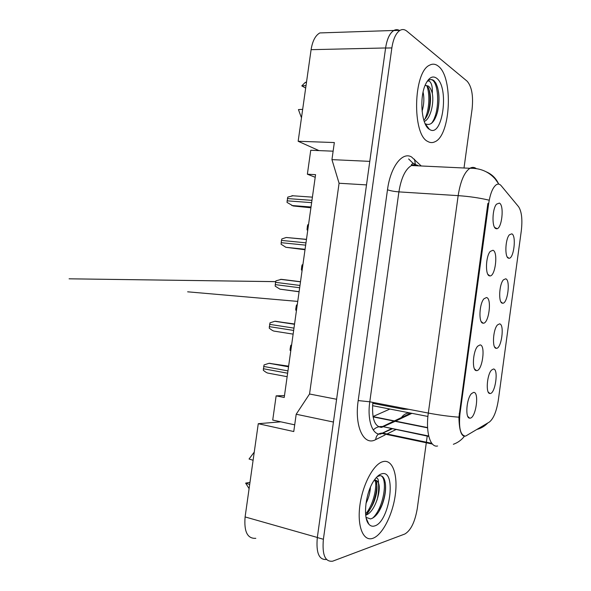 <?xml version="1.0" encoding="UTF-8"?>
<svg xmlns="http://www.w3.org/2000/svg" width="591" height="591" viewBox="0 0 591 591"><rect width="100%" height="100%" fill="white"/><g stroke="black" fill="none" stroke-linecap="round" stroke-linejoin="round"><path stroke-width="0.89" d="M499.558 323.861C504.832 324.171 501.427 349.266 496.241 348.306L496.233 348.306C491.948 348.616 492.938 329.497 497.474 324.932L499.558 323.861M505.682 278.797C510.72 279.772 507.647 304.077 502.594 303.22L502.365 303.19C498.272 302.932 499.085 284.315 503.429 279.831L505.682 278.797M511.791 233.829C516.6 235.44 513.838 259.013 508.932 258.26L508.482 258.171C504.566 257.366 505.239 239.192 509.383 234.797L511.791 233.829M493.419 369.02C498.804 368.607 495.384 393.769 490.094 393.517L489.865 393.51C485.58 393.724 486.918 374.605 491.527 370.092L493.419 369.02M480.04 344.915C485.913 344.885 482.322 371.266 476.538 370.616L476.412 370.609C471.751 370.867 472.785 351.18 477.727 346.171L480.04 344.915M486.496 297.532C492.17 298.278 488.787 324.156 483.142 323.188L483.002 323.174C478.451 323.166 479.198 303.752 483.977 298.773L486.496 297.532M492.946 250.259C498.353 251.714 495.332 276.751 489.85 275.908L489.459 275.842C485.108 275.229 485.684 256.317 490.242 251.434L492.946 250.259M499.373 203.082C504.529 205.217 501.84 229.5 496.536 228.761L495.893 228.614C491.742 227.424 492.17 208.941 496.506 204.168L499.373 203.082M473.568 392.402C479.56 391.567 475.962 418.007 470.059 418.162L469.653 418.155C465.014 418.28 466.462 398.585 471.478 393.643L473.568 392.402M488.691 203.474L459.983 413.685C458.594 428.135 460.448 435.619 465.56 436.128L489.341 422.063C493.551 418.701 496.543 411.38 498.331 400.085L521.306 230.778C522.584 219.483 521.676 211.46 518.588 206.724L501.153 185.685C499.713 183.971 498.117 183.638 496.374 184.673C492.783 187.34 490.22 193.604 488.691 203.474L487.87 203.415M378.417 482.847C379.016 487.989 378.572 493.677 377.088 499.905M294.71 424.833L280.791 421.826L258.267 423.703L245.102 516.933C243.891 531.708 247.459 538.837 255.814 538.327M325.789 32.734L319.834 32.933C315.402 35.423 312.491 41.001 311.095 49.674L298.16 141.271L318.963 150.602L333.125 151.178M315.202 177.278L307.372 174.205L315.572 174.663L284.219 397.477L276.137 395.859L284.485 395.564M399.361 30.37C397.514 29.41 395.667 29.447 393.813 30.466C389.757 33.059 387.024 38.888 385.605 47.967L369.781 161.373L331.943 159.629L339.079 183.247L309.544 394.005L336.604 399.272M309.544 394.005L296.194 414.239L333.427 422.04L317.315 537.551C315.956 552.829 319.022 560.135 326.513 559.47M339.079 183.247L366.501 184.902M373.01 416.552L389.883 409.053M296.194 414.239L293.764 431.541L258.267 423.703M331.943 159.629L334.336 142.549L298.16 141.271M307.372 174.205L310.74 150.262L318.963 150.602M280.791 421.826L272.724 420.075L276.137 395.859M458.934 418.443L459.51 418.554M372.552 405.677L427.914 416.448M458.941 418.76L459.502 418.694M497.171 228.658L494.741 227.557M372.995 538.261C382.547 534.833 392.616 514.731 395.261 495.125C398.024 475.489 392.912 459.665 383.603 461.475L382.333 461.815C373.15 464.725 362.431 485.093 359.83 505.822C357.112 526.596 363.317 541.474 372.522 538.416L372.995 538.261C382.547 534.833 392.616 514.731 395.261 495.125C398.024 475.489 392.912 459.665 383.603 461.475L382.333 461.815C373.15 464.725 362.431 485.093 359.83 505.822C357.112 526.596 363.317 541.474 372.522 538.416L372.995 538.261M427.825 141.485C430.189 142.859 432.568 142.948 434.954 141.751C450.726 135.405 453.533 77.118 438.234 66.118C435.471 63.917 432.597 63.592 429.627 65.158C413.161 71.962 412.03 134.814 427.825 141.485C430.189 142.859 432.568 142.948 434.954 141.751C450.726 135.405 453.533 77.118 438.234 66.118C435.471 63.917 432.597 63.592 429.627 65.158C413.161 71.962 412.03 134.814 427.825 141.485M464.304 436.084L463.647 436.04C460.714 434.614 459.141 428.327 458.926 417.18L487.856 203.503M434.725 117.077L433.794 120.808M399.612 30.599C397.684 29.498 395.748 29.484 393.805 30.555C389.75 33.14 387.009 38.976 385.591 48.056L317.315 537.551L323.388 539.273C322.021 554.779 325.109 562.085 332.659 561.184L404.872 533.998C410.811 530.467 414.941 522.03 417.253 508.688L426.296 442.777M464.009 167.999L472.091 109.091C473.428 95.845 471.773 86.537 467.112 81.181L406.867 31.168C404.628 29.343 402.345 29.07 400.018 30.348C396 32.941 393.274 38.799 391.855 47.915L323.388 539.273M426.377 442.194L427.212 436.106M401.969 407.997L403.114 409.194L403.239 408.241M287.145 376.681L268.122 373.135C267.095 373.024 265.492 372.064 263.298 370.254L264.044 364.928L269.038 363.295L288.622 366.161M408.824 409.312L403.114 409.194M290.772 350.914L290.092 350.367L290.129 348.904L290.809 345.277L291.607 344.952M370.431 487.228C370.099 492.717 368.614 498.124 365.977 503.436M365.836 515.042C374.295 512.936 381.52 491.165 378.602 483.312L378.476 482.973C377.464 480.904 376.105 479.907 374.406 479.973M374.568 479.966L376.777 484.59C377.427 488.956 376.652 494.298 374.45 500.629C372.271 506.613 369.309 510.92 365.57 513.542M366.043 517.347L370.498 518.942C375.1 517.642 379.038 512.803 382.311 504.411C385.214 496.3 386.189 489.097 385.251 482.788C384.416 478.089 382.65 475.703 379.969 475.644L377.117 476.701M374.701 525.924C389.735 521.846 396.953 469.468 381.904 473.768C379.466 474.337 376.999 476.361 374.495 479.84C365.829 491.328 362.475 517.524 368.821 524.136C370.461 526.064 372.426 526.662 374.701 525.924M375.935 477.979L376.497 477.949C377.871 478.156 378.528 479.833 378.476 482.973M249.986 482.322L245.634 483.12L249.099 488.631M249.683 484.487L245.634 483.12M380.936 475.74C388.073 478.924 383.662 508.149 372.574 518.189M375.499 480.875C376.792 489.481 372.832 504.906 366.45 512.929M385.509 484.908C385.812 490.892 384.63 497.533 381.971 504.84L378.757 511.754M367.794 521.809L367.425 521.86M376.504 480.527L376.556 480.852C377.331 486.681 376.356 493.596 373.63 501.596C371.68 507.115 369.05 511.695 365.733 515.33M254.263 452.085L249.047 459.008L253.103 460.271M423.082 92.13C424.353 98.054 424.02 104.467 422.092 111.367M424.508 121.354C430.433 118.791 434.03 103.757 432.42 93.976L432.317 93.459C431.356 89.847 430.012 87.372 428.276 86.027L425.136 85.363M425.579 85.267L427.02 86.027L428.29 87.704C430.809 93.053 431.179 100.219 429.391 109.202C428.143 114.299 426.296 117.978 423.836 120.232M425.158 123.704C430.529 126.23 434.673 122.182 437.606 111.559C439.926 100.101 439.349 90.63 435.877 83.132L433.971 80.649C432.309 79.401 430.595 79.238 428.837 80.147L427.3 81.277M429.494 129.385C442.556 138.641 449.64 87.187 436.572 78.189C432.856 75.589 429.369 77.266 426.104 83.228C419.004 96.03 421.287 125.174 429.421 129.34L429.494 129.385M427.064 81.543C428.527 80.369 429.864 80.989 431.061 83.39C432.132 85.665 432.553 89.019 432.317 93.459M302.666 109.35L298.433 109.594L301.476 117.786M430.669 79.578C438.921 79.371 440.672 112.201 431.415 123.416M426.938 85.961C430.063 94.553 429.347 109.845 424.833 119.234M437.384 86.847C439.46 94.346 439.445 102.827 437.34 112.297L436.394 115.548M427.818 127.228L427.323 127.375M428.955 89.145C430.44 95.964 430.314 103.41 428.578 111.485L428.039 113.568M306.552 81.876L305.037 82.607L301.787 85.894L305.673 88.066M301.787 85.894L306.027 85.562M293.129 334.129L274.054 331.108C273.042 330.93 271.439 329.955 269.245 328.16L269.991 322.849L274.793 321.282L294.562 323.986M300.509 281.715L281.36 279.329L275.923 280.858L275.532 282.343L275.177 286.155L279.971 289.162L299.09 291.769M306.47 239.348L286.229 237.486L281.848 238.941L281.456 240.411L281.102 244.231L285.881 247.297L305.008 249.742M293.166 195.724L287.758 197.113L287.012 202.395L293.166 205.964L310.91 207.796M296.438 310.659L295.759 310.12L295.796 308.642L296.475 305.037L297.273 304.705M481.842 322.509L482.212 322.413M302.09 270.479L301.41 269.939L301.757 266.282L302.127 264.871L302.924 264.532M307.734 230.372L307.054 229.847L307.401 226.183L307.771 224.779L308.568 224.44M427.596 427.581L373.024 416.611M311.095 49.674L385.605 47.967M245.102 516.933L317.323 537.463M459.983 413.685L459.177 413.53M372.869 402.397C371.636 418.428 374.554 426.761 381.623 427.389L395.143 421.324M385.103 434.939L375.662 439.623C363.893 446.368 354.26 426.65 358.19 400.572L387.489 189.763C390.267 190.79 394.071 191.491 398.903 191.883L369.789 401.799C367.048 420.231 372.566 435.56 380.707 434.008L392.151 428.874M387.489 189.763C390.466 166.736 402.382 151.37 411.565 156.977L421.235 165.975M418.524 165.849L417.859 165.458C415.805 164.401 413.67 164.416 411.469 165.517C405.337 169.211 401.149 178.002 398.903 191.883L458.158 195.643C460.426 181.26 464.341 172.144 469.904 168.28C471.899 167.127 473.812 167.098 475.637 168.176L476.198 168.561M431.807 443.331L382.554 433.048L391.405 428.719M453.356 444.284C457.826 442.703 461.549 439.985 464.519 436.128M488.572 200.054C479.271 197.882 469.136 196.404 458.158 195.643L428.312 413.065C439.172 415.104 449.374 416.478 458.926 417.18M409.386 412.843L408.662 414.114M408.625 158.935L412.873 163.138M414.431 164.682L415.458 165.702M515.943 203.533L513.771 200.903M477.358 429.317C481.392 428.165 484.871 426.052 487.804 422.986M498.693 184.111L498.531 183.742C495.967 178.209 491.889 174.249 486.304 171.863M437.584 445.991C430.233 447.823 425.527 432.169 428.312 413.065L369.789 401.799L358.19 400.572M396.369 429.347L387.09 433.949M391.855 47.915L385.591 48.056M375.662 439.623C376.238 435.279 378.536 433.085 382.554 433.048L382.473 433.565L432.42 444.063M415.451 164.712L414.483 159.193M428.711 436.003L382.48 426.554L393.983 421.095M395.542 421.139L411.897 413.331M400.787 418.635C402.7 415.207 405.552 413.279 409.356 412.836M373.283 430.004C375.765 427.419 378.831 426.274 382.48 426.554L428.815 436.431M372.758 403.335L402.715 409.12M263.327 368.732L287.632 373.209M263.645 366.45L287.957 370.889M269.511 363.266L288.548 366.693M290.129 348.904L291.031 349.059M290.44 346.725L291.341 346.873M269.274 326.631L293.653 330.435M269.599 324.348L293.978 328.123M275.443 321.253L294.532 324.156M279.971 289.162L299.105 291.666M275.214 284.611L299.659 287.751M275.532 282.343L299.984 285.446M285.881 247.297L305.074 249.284M281.139 242.679L305.65 245.154M281.456 240.411L305.975 242.849M291.784 205.513L311.021 206.99M287.049 200.829L311.634 202.639M287.374 198.561L311.959 200.342M295.796 308.642L296.704 308.775M296.106 306.463L297.007 306.596M301.454 268.462L302.356 268.565M301.757 266.282L302.666 266.393M307.098 228.348L308.007 228.436M307.401 226.183L308.31 226.264M494.564 346.88L496.241 348.306M500.902 301.846L502.594 303.22M507.233 256.945L508.932 258.26M481.185 321.548L483.142 323.188M487.878 274.335L489.85 275.908M494.564 227.269L496.536 228.761M427.611 427.862L373.076 416.884M319.834 32.933L393.813 30.466M467.784 416.411L469.653 418.155M474.484 368.902L476.412 370.609M488.225 392.04L489.865 393.51M415.687 164.741L413.212 163.168L411.417 164.667L411.469 165.517L469.904 168.28C480.254 168.051 488.676 171.612 495.177 178.962L498.863 184.141M400.018 30.348L393.805 30.555M394.374 420.903L410.767 413.109M269.038 363.295L288.534 366.812M366.243 518.292L368.821 524.136M382.311 504.411L381.971 504.84M376.556 480.852L376.777 484.59M373.63 501.596L374.45 500.629M425.151 123.726L429.421 129.34M437.613 111.559L437.34 112.297M428.578 111.485L429.391 109.202M305.037 82.607L306.485 82.319M274.793 321.282L294.517 324.289M275.665 281.648L69.095 278.812L275.672 281.626M280.518 279.351L300.494 281.841M286.229 237.486L306.456 239.458M291.932 195.71L312.41 197.15M297.738 301.395L187.643 291.814L297.738 301.41"/></g></svg>
